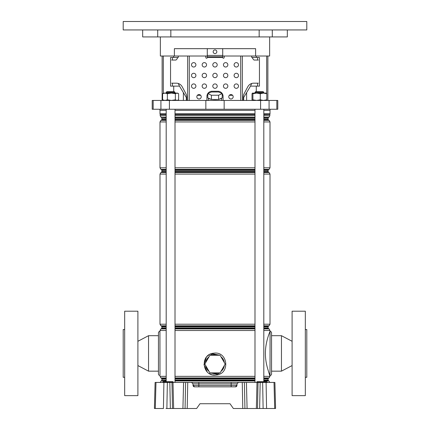 <?xml version="1.0" encoding="UTF-8"?>
<svg xmlns="http://www.w3.org/2000/svg" width="430" height="430" viewBox="0 0 430 430"><rect width="100%" height="100%" fill="white"/><g stroke="black" fill="none" stroke-linecap="round" stroke-linejoin="round"><path stroke-width="0.64" d="M162.486 382.431A0.365 0.365 0 0 0 162.857 382.071L169.608 382.071A0.365 0.301 -90 0 0 169.909 382.431L244.391 382.431L244.928 408.5L242.789 408.5L242.257 382.431M263.208 381.695L263.096 381.695A0.365 0.365 0 0 0 262.725 382.055L256.85 382.055A0.365 0.365 0 0 1 257.221 381.695L263.096 381.695A0.365 0.365 0 0 0 262.725 382.055L262.725 382.071A0.365 0.365 0 0 1 262.359 382.431A0.365 0.365 0 0 0 262.725 382.071L263.606 382.071A0.365 0.301 -90 0 0 263.902 382.431M172.989 382.431L173.65 408.5L196.639 408.5L199.982 403.727L230.018 403.727L233.361 408.5L257.5 408.5L258.038 382.431L260.171 382.431L259.639 408.5L257.5 408.5M187.743 382.431L187.211 408.5L185.072 408.5L185.609 382.431M173.65 408.5L170.361 408.5L169.828 382.431L167.356 382.431L166.878 408.5L170.361 408.5M166.878 408.5L166.012 408.5M155.3 408.5L154.418 408.5L155.101 382.431L155.982 382.431L155.3 408.5L163.427 408.5L163.905 382.431L167.356 382.431M274.7 408.5L274.017 382.431L274.899 382.431L275.582 408.5L259.639 408.5M263.122 408.5L262.644 382.431L260.171 382.431M262.644 382.431L266.095 382.431L266.573 408.5L263.988 408.5M274.017 382.431L266.095 382.431M155.982 382.431L163.905 382.431M193.005 383.861L191.538 382.431L198.843 382.431L198.843 383.861L193.005 383.861L193.049 385.409A1.467 1.467 0 0 0 194.516 386.839L193.049 385.409L198.843 385.409L198.843 383.861L231.157 383.861L231.157 385.409L236.951 385.409L235.484 386.839L194.516 386.839A1.467 1.467 0 0 1 193.049 385.409M236.994 383.861L231.157 383.861L231.157 382.431L238.462 382.431L236.994 383.861L236.951 385.409A1.467 1.467 0 0 1 235.484 386.839M258.038 382.431L244.391 382.431M230.018 403.727L199.982 403.727M256.484 382.431A0.365 0.365 0 0 0 256.85 382.071L256.85 382.055M267.127 382.055L263.606 382.055A0.365 0.301 90 0 0 263.305 381.695L266.831 381.695A0.365 0.301 90 0 1 267.127 382.055L262.725 382.055M168.732 382.071A0.365 0.365 0 0 1 168.361 382.431A0.365 0.365 0 0 0 168.732 382.071L162.857 382.055A0.365 0.365 0 0 1 163.223 381.695L169.097 381.695A0.365 0.365 0 0 0 168.732 382.055L169.608 382.055A0.365 0.301 90 0 0 169.307 381.695L172.833 381.695A0.365 0.301 90 0 1 173.134 382.055L169.608 382.071L173.134 382.055M124.673 377.293L123.206 377.293L123.206 329.557L124.673 329.557M137.896 395.648L124.673 395.648L124.673 311.202L137.896 311.202L137.896 395.648M159.922 375.454A1.467 1.467 0 0 1 158.455 373.987L158.455 332.863A1.467 1.467 0 0 1 159.922 331.396L159.998 375.454M158.455 371.16L148.543 371.16L148.543 335.69L158.455 335.69M137.896 341.291L148.543 335.69M137.896 365.559L148.543 371.16M166.195 330.498L159.998 330.498L159.922 331.396M305.327 377.293L306.794 377.293L306.794 329.557L305.327 329.557M292.104 395.648L292.104 311.202L305.327 311.202L305.327 395.648L292.104 395.648M270.078 375.454A1.467 1.467 0 0 0 271.545 373.987L271.545 332.863A1.467 1.467 0 0 0 270.078 331.396L270.002 375.454C270.169 375.637 265.337 365.328 265.396 353.428C265.337 341.522 270.169 331.197 270.002 331.396L270.078 331.396M271.545 371.16L281.457 371.16L281.457 335.69L271.545 335.69M292.104 341.291L281.457 335.69M292.104 365.559L281.457 371.16M211.522 355.261A9.471 9.471 0 0 1 218.478 355.261M218.478 372.885A9.471 9.471 0 0 1 211.522 372.885M209.109 371.488A9.471 9.471 0 0 1 205.631 365.468M205.631 362.678A9.471 9.471 0 0 1 209.109 356.658M212.678 374.842L215 375.089C202.229 375.798 200.063 355.282 212.694 353.304L215 353.057L212.694 353.304L212.866 353.858L210.109 355.261M209.765 355.519L205.492 362.915M205.492 365.231L209.765 372.627M210.109 372.885L217.145 374.277L219.891 372.885M215 353.057C227.776 352.347 229.926 372.858 217.322 374.842L215 375.089M212.366 353.374L210.641 353.954M209.114 354.761L207.158 356.336M206.4 357.19L203.997 364.645L207.158 371.805M209.109 373.38L210.63 374.181M210.899 374.293L211.372 374.471M220.891 356.658A9.471 9.471 0 0 1 224.369 362.678M224.369 365.468A9.471 9.471 0 0 1 220.891 371.488M267.75 368.994L270.002 376.352L263.805 376.352M220.235 372.627L224.508 365.231M224.508 362.915L220.235 355.519M219.891 355.261L212.866 353.858M220.09 355.261L209.91 355.261L204.825 364.07L209.91 372.885L220.09 372.885L225.175 364.07L220.09 355.261M221.493 98.191A6.611 1.709 180 0 1 219.322 99.169L222.208 97.873L222.208 93.616L218.601 91.998L211.399 91.998L207.792 93.616L207.792 97.873L210.678 99.169A6.611 1.709 180 0 1 208.507 98.191M217.172 99.486A6.611 1.709 180 0 1 215 99.583A6.611 1.709 180 0 1 212.828 99.486L218.601 99.486L219.322 99.169M267.874 56.013L267.874 100.443M159.922 109.252L159.922 110.354L166.195 110.354M175.01 110.354L254.99 110.354M263.805 110.354L270.078 110.354L270.078 109.252M153.177 100.443L277.785 100.443L277.785 109.252L152.215 109.252L152.215 100.443L153.177 100.443L153.177 109.252M160.363 36.921L160.363 56.013L174.376 56.013L174.376 48.671L255.624 48.671L255.624 56.013L269.637 56.013L269.637 36.921M256.28 56.013L256.28 57.48L259.451 57.48L259.451 86.124L250.518 86.124L251.717 83.479M243.676 100.443L243.676 97.502L250.518 86.124M246.616 92.617L246.616 100.443M173.72 56.013L173.72 57.48L170.549 57.48L170.549 86.124L179.482 86.124L183.384 92.617L183.384 100.443M171.618 83.183L176.381 83.183A7.342 6.783 90 0 1 182.255 86.855A7.342 6.783 90 0 0 178.283 83.479L179.482 86.124M178.283 56.013L178.283 57.48L173.72 57.48M183.384 92.617L186.324 97.502L186.324 100.443M174.376 56.013L207.287 56.013M222.713 56.013L255.624 56.013M256.28 57.48L251.717 57.48L251.717 56.013M172.408 57.48L172.408 60.055M172.408 83.183L172.408 86.124M257.591 57.48L257.591 60.055M257.591 83.183L257.591 86.124M210.678 99.169L212.828 99.486M207.792 93.616L211.399 95.229L218.601 95.229L218.601 99.486M211.399 95.229L211.399 99.486M218.601 95.229L222.208 93.616M229.33 95.304L232.614 95.304M197.386 95.304L200.67 95.304M207.04 95.304L207.792 95.304M222.208 95.304L222.96 95.304A5.138 5.138 0 0 1 223.079 96.401L223.079 100.443L223.079 96.401A5.138 5.138 0 0 0 217.935 91.262L212.065 91.262A5.138 5.138 0 0 0 206.921 96.401L206.921 100.443M123.206 29.944L306.794 29.944L306.794 21.5L123.206 21.5L123.206 29.944M259.161 29.944L259.161 36.921L272.287 36.921L272.287 29.944M272.287 36.921L287.331 36.921L287.331 29.944M142.669 29.944L142.669 36.921L170.839 36.921L170.839 29.944M157.713 29.944L157.713 36.921M170.839 36.921L259.161 36.921M166.195 92.364L166.931 91.628L174.274 91.628L175.01 92.364L166.195 92.364L166.195 93.1M255.726 91.628L263.069 91.628L263.805 92.364L254.99 92.364L255.726 91.628M163.626 100.443L162.599 99.819L164.986 100.443L167.367 99.819L171.371 100.443L175.375 99.819L176.993 100.443L178.611 99.819L177.579 100.443M162.599 93.724L164.986 93.1L167.367 93.724L171.371 93.1L176.993 93.1L175.375 93.724L171.371 93.1L163.626 93.1L162.599 93.724L162.599 99.819M177.579 93.1L176.993 93.1L178.611 93.724L177.579 93.1M167.367 93.724L167.367 99.819M178.611 93.724L178.611 99.819M175.375 93.724L175.375 99.819M266.417 93.122L252.421 93.1L252.018 93.724L252.018 99.819L252.464 100.443L252.904 99.819L256.597 100.443L260.284 99.819L263.531 100.443L266.772 99.819L266.331 100.443M266.331 93.1L266.772 93.724L263.531 93.1L260.284 93.724L256.597 93.1L252.904 93.724L252.464 93.1M266.772 93.724L266.772 99.819M260.284 93.724L260.284 99.819M252.904 93.724L252.904 99.819M213.162 51.756A1.838 1.838 0 0 0 215 53.589A1.838 1.838 0 0 0 216.838 51.756A1.838 1.838 0 0 0 215 49.918A1.838 1.838 0 0 0 213.162 51.756M234.092 64.828A2.204 2.204 0 0 0 236.296 67.032A2.204 2.204 0 0 0 238.5 64.828A2.204 2.204 0 0 0 236.296 62.624A2.204 2.204 0 0 0 234.092 64.828M223.444 64.828A2.204 2.204 0 0 0 225.648 67.032A2.204 2.204 0 0 0 227.852 64.828A2.204 2.204 0 0 0 225.648 62.624A2.204 2.204 0 0 0 223.444 64.828M212.796 64.828A2.204 2.204 0 0 0 215 67.032A2.204 2.204 0 0 0 217.204 64.828A2.204 2.204 0 0 0 215 62.624A2.204 2.204 0 0 0 212.796 64.828M202.148 64.828A2.204 2.204 0 0 0 204.352 67.032A2.204 2.204 0 0 0 206.556 64.828A2.204 2.204 0 0 0 204.352 62.624A2.204 2.204 0 0 0 202.148 64.828M191.5 64.828A2.204 2.204 0 0 0 193.704 67.032A2.204 2.204 0 0 0 195.908 64.828A2.204 2.204 0 0 0 193.704 62.624A2.204 2.204 0 0 0 191.5 64.828M234.092 75.476A2.204 2.204 0 0 0 236.296 77.68A2.204 2.204 0 0 0 238.5 75.476A2.204 2.204 0 0 0 236.296 73.272A2.204 2.204 0 0 0 234.092 75.476M223.444 75.476A2.204 2.204 0 0 0 225.648 77.68A2.204 2.204 0 0 0 227.852 75.476A2.204 2.204 0 0 0 225.648 73.272A2.204 2.204 0 0 0 223.444 75.476M212.796 75.476A2.204 2.204 0 0 0 215 77.68A2.204 2.204 0 0 0 217.204 75.476A2.204 2.204 0 0 0 215 73.272A2.204 2.204 0 0 0 212.796 75.476M202.148 75.476A2.204 2.204 0 0 0 204.352 77.68A2.204 2.204 0 0 0 206.556 75.476A2.204 2.204 0 0 0 204.352 73.272A2.204 2.204 0 0 0 202.148 75.476M191.5 75.476A2.204 2.204 0 0 0 193.704 77.68A2.204 2.204 0 0 0 195.908 75.476A2.204 2.204 0 0 0 193.704 73.272A2.204 2.204 0 0 0 191.5 75.476M234.092 86.124A2.204 2.204 0 0 0 236.296 88.327A2.204 2.204 0 0 0 238.5 86.124A2.204 2.204 0 0 0 236.296 83.92A2.204 2.204 0 0 0 234.092 86.124M223.444 86.124A2.204 2.204 0 0 0 225.648 88.327A2.204 2.204 0 0 0 227.852 86.124A2.204 2.204 0 0 0 225.648 83.92A2.204 2.204 0 0 0 223.444 86.124M212.796 86.124A2.204 2.204 0 0 0 215 88.327A2.204 2.204 0 0 0 217.204 86.124A2.204 2.204 0 0 0 215 83.92A2.204 2.204 0 0 0 212.796 86.124M202.148 86.124A2.204 2.204 0 0 0 204.352 88.327A2.204 2.204 0 0 0 206.556 86.124A2.204 2.204 0 0 0 204.352 83.92A2.204 2.204 0 0 0 202.148 86.124M191.5 86.124A2.204 2.204 0 0 0 193.704 88.327A2.204 2.204 0 0 0 195.908 86.124A2.204 2.204 0 0 0 193.704 83.92A2.204 2.204 0 0 0 191.5 86.124M228.771 96.771A2.204 2.204 0 0 0 230.975 98.975A2.204 2.204 0 0 0 233.173 96.771A2.204 2.204 0 0 0 230.975 94.568A2.204 2.204 0 0 0 228.771 96.771M196.827 96.771A2.204 2.204 0 0 0 199.025 98.975A2.204 2.204 0 0 0 201.229 96.771A2.204 2.204 0 0 0 199.025 94.568A2.204 2.204 0 0 0 196.827 96.771M186.749 97.255L186.749 100.443L186.749 97.255A7.342 6.783 90 0 0 185.841 93.579L182.255 86.855L185.841 93.579A7.342 6.783 90 0 1 186.749 97.255L186.749 97.255M177.343 57.48L177.343 58.582L175.988 60.055L171.618 60.055M205.088 56.013A0.736 0.736 0 0 1 205.82 56.749L205.82 57.48A0.736 0.736 0 0 0 206.556 58.217A0.736 0.736 0 0 0 207.287 57.48L207.287 49.407A0.736 0.736 0 0 1 208.023 48.671M224.911 56.013A0.736 0.736 0 0 0 224.18 56.749L224.18 57.48A0.736 0.736 0 0 1 223.444 58.217A0.736 0.736 0 0 1 222.713 57.48L207.287 57.48M258.382 83.183L253.619 83.183A7.342 6.783 -90 0 0 247.744 86.855L244.159 93.579A7.342 6.783 -90 0 0 243.251 97.255L243.251 100.443M252.657 57.48L252.657 58.582L254.012 60.055L258.382 60.055M222.713 57.48L222.713 56.749L207.287 56.749L222.713 56.749L222.713 49.407A0.736 0.736 0 0 0 221.977 48.671M171.962 382.431L172.5 408.5M183.578 382.431L182.917 408.5M246.422 382.431L247.083 408.5M257.011 382.431L256.35 408.5M198.843 386.839L198.843 385.409L231.157 385.409L231.157 386.839M256.85 382.071L262.725 382.071A0.365 0.365 0 0 1 262.359 382.431M261.999 382.431L261.999 381.695M257.591 382.431L257.591 381.695M168.001 382.431L168.001 381.695M163.594 382.431L163.594 381.695M173.134 382.071L173.134 382.071A0.365 0.301 -90 0 0 173.43 382.431M267.127 382.071A0.365 0.301 -90 0 0 267.428 382.431M169.097 381.695A0.365 0.365 0 0 0 168.732 382.055M217.145 374.277L217.322 374.842M175.01 380.05L254.99 380.05M263.805 380.05L268.094 380.05L268.46 380.684L263.805 380.684M254.99 380.684L175.01 380.684M175.01 378.303L254.99 378.303M263.805 378.303L268.46 378.303L268.094 378.938L263.805 378.938M254.99 378.938L175.01 378.938M175.01 327.913L254.99 327.913M263.805 327.913L268.094 327.913L268.46 328.547L263.805 328.547M254.99 328.547L175.01 328.547M175.01 326.16L254.99 326.16M263.805 326.16L268.46 326.16L268.094 326.8L263.805 326.8M254.99 326.8L175.01 326.8M175.01 169.748L254.99 169.748M263.805 169.748L268.46 169.748L268.094 170.382L263.805 170.382M254.99 170.382L175.01 170.382M175.01 171.495L254.99 171.495M263.805 171.495L268.094 171.495L268.46 172.129L263.805 172.129M254.99 172.129L175.01 172.129M175.01 117.61L254.99 117.61M263.805 117.61L268.46 117.61L268.094 118.245L263.805 118.245M254.99 118.245L175.01 118.245M175.01 119.357L254.99 119.357M263.805 119.357L268.094 119.357L268.46 119.992L263.805 119.992M254.99 119.992L175.01 119.992M175.01 114.504L254.99 114.504M263.805 114.504L269.852 114.504L263.805 114.649M254.99 114.649L175.01 114.649M160.18 382.528L161.1 380.942L166.195 380.942M175.01 380.942L254.99 380.942M254.99 377.943L175.01 377.943M166.195 377.943L160.917 377.943L159.998 376.352L166.195 376.352M175.01 376.352L254.99 376.352M254.99 117.352L175.01 117.352M166.195 117.352L161.1 117.352L160.18 115.767L166.195 115.767M175.01 115.767L254.99 115.767M254.99 121.943L175.01 121.943M166.195 121.943L159.998 121.943L160.917 120.352L166.195 120.352M175.01 120.352L254.99 120.352M254.99 169.388L175.01 169.388M166.195 169.388L160.917 169.388L159.998 167.797L166.195 167.797M175.01 167.797L254.99 167.797M254.99 174.08L175.01 174.08M166.195 174.08L159.998 174.08L160.917 172.494L166.195 172.494M175.01 172.494L254.99 172.494M254.99 330.498L175.01 330.498M159.998 330.498L160.917 328.907L166.195 328.907M175.01 328.907L254.99 328.907M254.99 325.8L175.01 325.8M166.195 325.8L160.917 325.8L159.998 324.215L166.195 324.215M175.01 324.215L254.99 324.215M159.998 110.354L159.998 113.767L166.195 113.767M175.01 113.767L254.99 113.767M159.998 113.767L160.148 114.504L166.195 114.504M166.195 380.684L161.1 380.942M166.195 378.938L161.906 378.938L161.906 380.05L166.195 380.05M160.917 377.943L161.54 378.303L166.195 378.303M166.195 328.547L161.54 328.547L160.917 328.907M166.195 326.8L161.906 326.8L161.906 327.913L166.195 327.913M160.917 325.8L161.54 326.16L166.195 326.16M166.195 172.129L161.54 172.129L160.917 172.494M166.195 170.382L161.906 170.382L161.906 171.495L166.195 171.495M160.917 169.388L161.54 169.748L166.195 169.748M166.195 119.992L161.54 119.992L160.917 120.352M166.195 118.245L161.906 118.245L161.906 119.357L166.195 119.357M161.1 117.352L166.195 117.61M166.195 114.649L160.18 114.649L160.18 115.767M263.805 115.767L269.82 115.767L269.82 114.649M268.46 117.61L268.9 117.352L263.805 117.352M263.805 120.352L269.083 120.352L268.46 119.992M263.805 167.797L270.002 167.797L270.002 121.943L263.805 121.943M268.46 169.748L269.083 169.388L263.805 169.388M263.805 172.494L269.083 172.494L268.46 172.129M263.805 324.215L270.002 324.215L270.002 174.08L263.805 174.08M268.46 326.16L269.083 325.8L263.805 325.8M263.805 328.907L269.083 328.907L268.46 328.547M270.002 331.396L270.002 330.498L263.805 330.498M268.46 378.303L269.083 377.943L263.805 377.943M263.805 380.942L268.9 380.942L268.46 380.684M263.805 113.767L270.002 113.767L269.852 114.504M256.28 86.124L256.28 91.628M173.72 86.124L173.72 91.628M276.823 100.443L276.823 109.252M160.922 100.443L160.922 109.252M169.404 100.443L169.404 109.252M205.841 100.443L205.841 109.252M224.159 100.443L224.159 109.252M260.596 100.443L260.596 109.252M269.078 100.443L269.078 109.252M163.319 56.013L163.319 93.278M266.681 56.013L266.681 93.498M266.681 100.04L266.681 100.443M187.663 100.443L187.663 56.013M189.291 56.013L189.291 100.443M240.709 100.443L240.709 56.013M242.337 56.013L242.337 100.443M207.287 55.427L222.713 55.427M266.853 381.695L267.584 382.431M172.855 381.695L173.591 382.431M159.998 174.08L159.998 324.215M159.998 121.943L159.998 167.797M268.094 118.245L268.094 119.357M268.094 170.382L268.094 171.495M268.094 326.8L268.094 327.913M268.094 378.938L268.094 380.05M270.002 110.354L270.002 113.767M269.083 325.8L270.002 324.215M270.002 330.498L269.083 328.907M270.002 174.08L269.083 172.494M269.083 169.388L270.002 167.797M270.002 121.943L269.083 120.352M268.9 117.352L269.82 115.767M269.083 377.943L270.002 376.352M269.82 382.528L268.9 380.942M161.906 119.357L161.54 119.992M161.54 117.61L161.906 118.245M161.906 171.495L161.54 172.129M161.54 169.748L161.906 170.382M161.54 326.16L161.906 326.8M161.906 327.913L161.54 328.547M161.54 378.303L161.906 378.938M161.906 380.05L161.54 380.684M221.611 100.443L221.611 98.142M162.126 56.013L162.126 100.443M208.389 100.443L208.389 98.142M175.01 382.431L175.01 109.252M175.01 93.1L175.01 92.364M166.195 381.695L166.195 109.252M254.99 382.431L254.99 109.252M254.99 93.1L254.99 92.364M263.805 381.695L263.805 109.252M263.805 93.1L263.805 92.364"/></g></svg>
